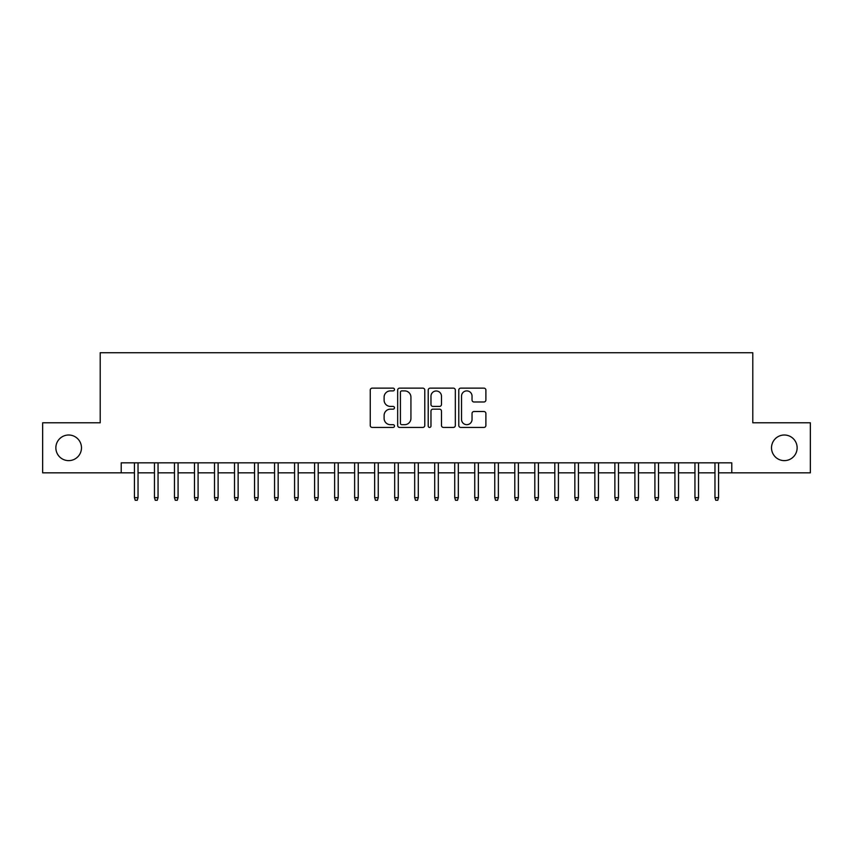 <?xml version="1.0" encoding="UTF-8"?>
<svg xmlns="http://www.w3.org/2000/svg" width="853" height="853" viewBox="0 0 853 853"><rect width="100%" height="100%" fill="white"/><g stroke="black" fill="none" stroke-linecap="round" stroke-linejoin="round"><path stroke-width="1.28" d="M394.47 389.512A1.375 1.375 0 0 0 393.094 388.136L372.217 388.136A1.962 1.962 0 0 0 370.255 390.098L370.255 425.466A1.962 1.962 0 0 0 372.217 427.428L393.094 427.428A1.375 1.375 0 0 0 394.47 426.052A1.375 1.375 0 0 0 393.094 424.677L390.397 424.677A6.291 6.291 0 0 1 384.106 418.396L384.106 415.443A6.291 6.291 0 0 1 390.397 409.163L393.094 409.163A1.375 1.375 0 0 0 394.47 407.787A1.375 1.375 0 0 0 393.094 406.412L390.397 406.412A6.291 6.291 0 0 1 384.106 400.121L384.106 397.167A6.291 6.291 0 0 1 390.397 390.887L393.094 390.887A1.375 1.375 0 0 0 394.47 389.512M771.517 447.814A12.816 12.816 0 0 0 784.323 460.631A12.816 12.816 0 0 0 797.139 447.814A12.816 12.816 0 0 0 784.323 435.009A12.816 12.816 0 0 0 771.517 447.814M55.861 447.814A12.816 12.816 0 0 0 68.677 460.631A12.816 12.816 0 0 0 81.483 447.814A12.816 12.816 0 0 0 68.677 435.009A12.816 12.816 0 0 0 55.861 447.814M483.928 401.987A1.962 1.962 0 0 0 485.89 400.025L485.89 390.098A1.962 1.962 0 0 0 483.928 388.136L460.737 388.136A1.962 1.962 0 0 0 458.775 390.098L458.775 425.466A1.962 1.962 0 0 0 460.737 427.428L483.928 427.428A1.962 1.962 0 0 0 485.89 425.466L485.89 413.481A1.962 1.962 0 0 0 483.928 411.519L474.001 411.519A1.962 1.962 0 0 0 472.04 413.481L472.04 419.42A5.257 5.257 0 0 1 466.783 424.677A5.257 5.257 0 0 1 461.526 419.42L461.526 396.144A5.257 5.257 0 0 1 466.783 390.887A5.257 5.257 0 0 1 472.04 396.144L472.04 400.025A1.962 1.962 0 0 0 474.001 401.987L483.928 401.987M121.222 472.839L42.65 472.839L42.65 422.8L100.206 422.8L100.206 352.737L752.794 352.737L752.794 422.8L810.35 422.8L810.35 472.839L731.778 472.839L731.778 462.838L121.222 462.838L121.222 472.839L134.433 472.839M424.783 390.098A1.962 1.962 0 0 0 422.811 388.136L399.63 388.136A1.962 1.962 0 0 0 397.669 390.098L397.669 425.466A1.962 1.962 0 0 0 399.63 427.428L422.811 427.428A1.962 1.962 0 0 0 424.783 425.466L424.783 390.098M430.189 388.136L453.369 388.136A1.962 1.962 0 0 1 455.331 390.098L455.331 425.466A1.962 1.962 0 0 1 453.369 427.428L443.443 427.428A1.962 1.962 0 0 1 441.481 425.466L441.481 411.125A1.962 1.962 0 0 0 439.519 409.163L432.94 409.163A1.962 1.962 0 0 0 430.968 411.125L430.968 426.052A1.375 1.375 0 0 1 429.592 427.428A1.375 1.375 0 0 1 428.217 426.052L428.217 390.098A1.962 1.962 0 0 1 430.189 388.136M138.037 472.839L154.457 472.839M158.05 472.839L174.47 472.839M178.074 472.839L194.484 472.839M198.088 472.839L214.508 472.839M218.112 472.839L234.522 472.839M238.126 472.839L254.546 472.839M258.15 472.839L274.559 472.839M278.163 472.839L294.584 472.839M298.187 472.839L314.597 472.839M318.201 472.839L334.621 472.839M338.214 472.839L354.635 472.839M358.239 472.839L374.648 472.839M378.252 472.839L394.672 472.839M398.276 472.839L414.686 472.839M418.29 472.839L434.71 472.839M438.314 472.839L454.724 472.839M458.328 472.839L474.748 472.839M478.352 472.839L494.761 472.839M498.365 472.839L514.785 472.839M518.379 472.839L534.799 472.839M538.403 472.839L554.813 472.839M558.416 472.839L574.837 472.839M578.441 472.839L594.85 472.839M598.454 472.839L614.874 472.839M618.478 472.839L634.888 472.839M638.492 472.839L654.912 472.839M658.516 472.839L674.926 472.839M678.53 472.839L694.95 472.839M698.543 472.839L714.963 472.839M718.567 472.839L731.778 472.839M401.795 390.887A1.375 1.375 0 0 0 400.42 392.263L400.42 423.301A1.375 1.375 0 0 0 401.795 424.677L404.642 424.677A6.291 6.291 0 0 0 410.933 418.396L410.933 397.167A6.291 6.291 0 0 0 404.642 390.887L401.795 390.887M441.481 396.24A5.257 5.257 0 0 0 436.224 390.983A5.257 5.257 0 0 0 430.968 396.24L430.968 404.439A1.962 1.962 0 0 0 432.94 406.412L439.519 406.412A1.962 1.962 0 0 0 441.481 404.439L441.481 396.24M134.433 497.662L135.232 500.263L137.237 500.263L138.037 497.662L134.433 497.662L134.433 462.838M138.037 497.662L138.037 462.838M154.457 497.662L155.257 500.263L157.251 500.263L158.05 497.662L154.457 497.662L154.457 462.838M158.05 497.662L158.05 462.838M174.47 497.662L175.27 500.263L177.275 500.263L178.074 497.662L174.47 497.662L174.47 462.838M178.074 497.662L178.074 462.838M194.484 497.662L195.294 500.263L197.288 500.263L198.088 497.662L194.484 497.662L194.484 462.838M198.088 497.662L198.088 462.838M214.508 497.662L215.308 500.263L217.312 500.263L218.112 497.662L214.508 497.662L214.508 462.838M218.112 497.662L218.112 462.838M234.522 497.662L235.321 500.263L237.326 500.263L238.126 497.662L234.522 497.662L234.522 462.838M238.126 497.662L238.126 462.838M254.546 497.662L255.346 500.263L257.35 500.263L258.15 497.662L254.546 497.662L254.546 462.838M258.15 497.662L258.15 462.838M274.559 497.662L275.359 500.263L277.364 500.263L278.163 497.662L274.559 497.662L274.559 462.838M278.163 497.662L278.163 462.838M294.584 497.662L295.383 500.263L297.377 500.263L298.187 497.662L294.584 497.662L294.584 462.838M298.187 497.662L298.187 462.838M314.597 497.662L315.397 500.263L317.401 500.263L318.201 497.662L314.597 497.662L314.597 462.838M318.201 497.662L318.201 462.838M334.621 497.662L335.421 500.263L337.415 500.263L338.214 497.662L334.621 497.662L334.621 462.838M338.214 497.662L338.214 462.838M354.635 497.662L355.434 500.263L357.439 500.263L358.239 497.662L354.635 497.662L354.635 462.838M358.239 497.662L358.239 462.838M374.648 497.662L375.459 500.263L377.452 500.263L378.252 497.662L374.648 497.662L374.648 462.838M378.252 497.662L378.252 462.838M394.672 497.662L395.472 500.263L397.477 500.263L398.276 497.662L394.672 497.662L394.672 462.838M398.276 497.662L398.276 462.838M414.686 497.662L415.486 500.263L417.49 500.263L418.29 497.662L414.686 497.662L414.686 462.838M418.29 497.662L418.29 462.838M434.71 497.662L435.51 500.263L437.514 500.263L438.314 497.662L434.71 497.662L434.71 462.838M438.314 497.662L438.314 462.838M454.724 497.662L455.523 500.263L457.528 500.263L458.328 497.662L454.724 497.662L454.724 462.838M458.328 497.662L458.328 462.838M474.748 497.662L475.547 500.263L477.541 500.263L478.352 497.662L474.748 497.662L474.748 462.838M478.352 497.662L478.352 462.838M494.761 497.662L495.561 500.263L497.566 500.263L498.365 497.662L494.761 497.662L494.761 462.838M498.365 497.662L498.365 462.838M514.785 497.662L515.585 500.263L517.579 500.263L518.379 497.662L514.785 497.662L514.785 462.838M518.379 497.662L518.379 462.838M534.799 497.662L535.599 500.263L537.603 500.263L538.403 497.662L534.799 497.662L534.799 462.838M538.403 497.662L538.403 462.838M554.813 497.662L555.623 500.263L557.617 500.263L558.416 497.662L554.813 497.662L554.813 462.838M558.416 497.662L558.416 462.838M574.837 497.662L575.636 500.263L577.641 500.263L578.441 497.662L574.837 497.662L574.837 462.838M578.441 497.662L578.441 462.838M594.85 497.662L595.65 500.263L597.654 500.263L598.454 497.662L594.85 497.662L594.85 462.838M598.454 497.662L598.454 462.838M614.874 497.662L615.674 500.263L617.679 500.263L618.478 497.662L614.874 497.662L614.874 462.838M618.478 497.662L618.478 462.838M634.888 497.662L635.688 500.263L637.692 500.263L638.492 497.662L634.888 497.662L634.888 462.838M638.492 497.662L638.492 462.838M654.912 497.662L655.712 500.263L657.706 500.263L658.516 497.662L654.912 497.662L654.912 462.838M658.516 497.662L658.516 462.838M674.926 497.662L675.725 500.263L677.73 500.263L678.53 497.662L674.926 497.662L674.926 462.838M678.53 497.662L678.53 462.838M694.95 497.662L695.749 500.263L697.743 500.263L698.543 497.662L694.95 497.662L694.95 462.838M698.543 497.662L698.543 462.838M714.963 497.662L715.763 500.263L717.768 500.263L718.567 497.662L714.963 497.662L714.963 462.838M718.567 497.662L718.567 462.838"/></g></svg>
